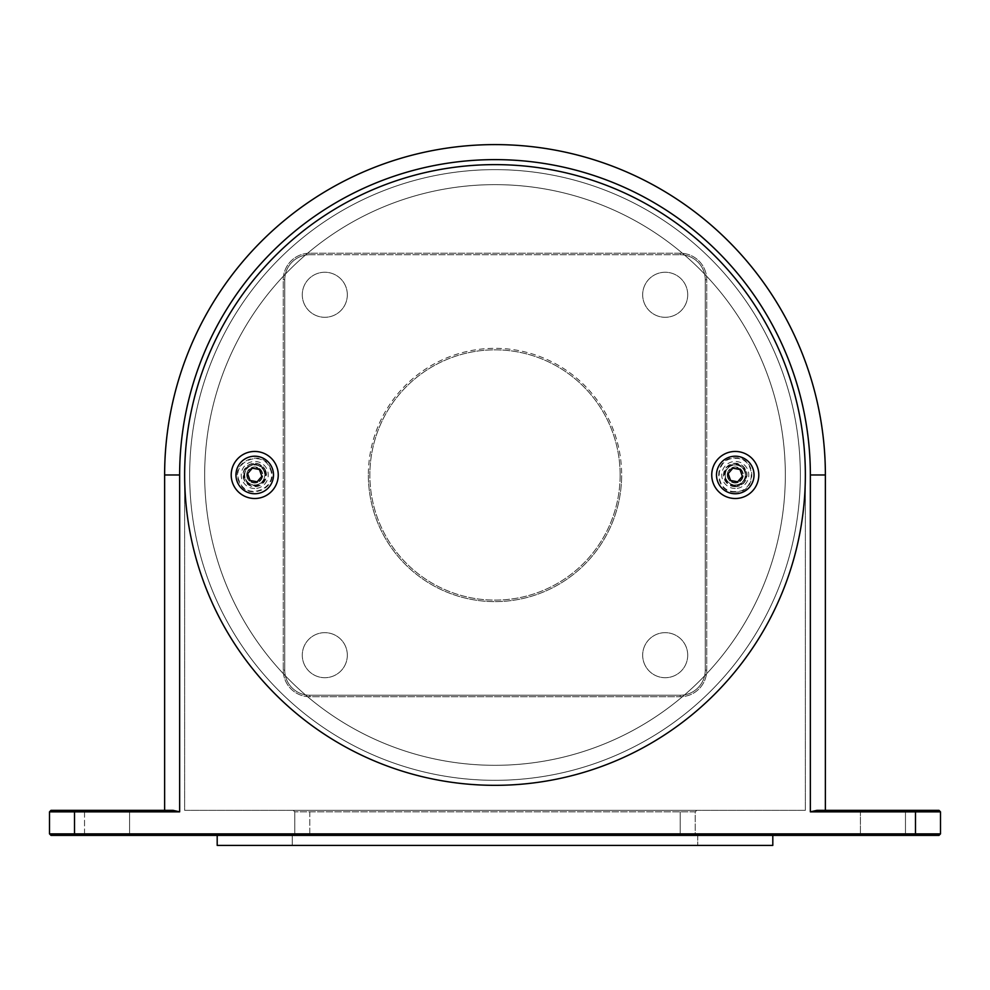 <?xml version="1.0" encoding="UTF-8"?>
<svg xmlns="http://www.w3.org/2000/svg" width="990" height="990" viewBox="0 0 990 990"><rect width="100%" height="100%" fill="white"/><g stroke="black" fill="none" stroke-linecap="round" stroke-linejoin="round"><path stroke-width="0.74" stroke-dasharray="4.95 3.71" d="M735.273 486.362A11.385 11.385 0 0 1 723.888 474.977A11.385 11.385 0 0 1 735.273 463.592A11.385 11.385 0 0 1 746.658 474.977A11.385 11.385 0 0 1 735.273 486.362M735.273 485.756A10.779 10.779 0 0 1 724.494 474.977A10.779 10.779 0 0 1 735.273 464.199A10.779 10.779 0 0 1 746.039 474.977A10.779 10.779 0 0 1 735.273 485.756M735.273 486.709A11.732 11.732 0 0 1 723.541 474.977A11.732 11.732 0 0 1 735.273 463.246A11.732 11.732 0 0 1 747.005 474.977A11.732 11.732 0 0 1 735.273 486.709M735.273 485.236A10.259 10.259 0 0 1 725.014 474.977A10.259 10.259 0 0 1 735.273 464.718A10.259 10.259 0 0 1 745.532 474.977A10.259 10.259 0 0 1 735.273 485.236M217.194 835.387L772.806 835.387L217.194 835.387L217.194 845.398L772.806 845.398L772.806 835.387M292.273 835.387L697.727 835.387L292.273 835.387L292.273 845.398L697.727 845.398L292.273 845.398L292.273 835.387M697.727 835.387L697.727 845.398L697.727 835.387M368.354 474.977A126.646 126.646 0 0 0 495 601.623A126.646 126.646 0 0 0 621.646 474.977A126.646 126.646 0 0 1 495 601.623A126.646 126.646 0 0 1 368.354 474.977A126.646 126.646 0 0 1 495 348.332A126.646 126.646 0 0 1 621.646 474.977A126.646 126.646 0 0 0 495 348.332A126.646 126.646 0 0 0 368.354 474.977M620.136 474.977A125.136 125.136 0 0 1 495 600.113A125.136 125.136 0 0 1 369.864 474.977A125.136 125.136 0 0 0 495 600.113A125.136 125.136 0 0 0 620.136 474.977A125.136 125.136 0 0 0 495 349.841A125.136 125.136 0 0 0 369.864 474.977A125.136 125.136 0 0 1 495 349.841A125.136 125.136 0 0 1 620.136 474.977M860.409 811.85L882.932 811.85L860.409 811.85L882.932 811.85L860.409 811.85L860.409 833.877L882.932 833.877L860.409 833.877L882.932 833.877L860.409 833.877L858.912 835.387L882.932 835.387L858.912 835.387L882.932 835.387L858.912 835.387L860.409 833.877L860.409 811.85L858.912 810.352L882.932 810.352L858.912 810.352L882.932 810.352L858.912 810.352L860.409 811.85M84.534 833.877L107.069 833.877L84.534 833.877L107.069 833.877L84.534 833.877L83.036 835.387L107.069 835.387L83.036 835.387L107.069 835.387L83.036 835.387L84.534 833.877L84.534 811.85L107.069 811.85L84.534 811.85L107.069 811.85L84.534 811.85L84.534 833.877M107.069 810.352L83.036 810.352L107.069 810.352M347.329 655.182A22.523 22.523 0 0 1 324.807 677.705A22.523 22.523 0 0 1 302.284 655.182A22.523 22.523 0 0 1 324.807 632.659A22.523 22.523 0 0 1 347.329 655.182A22.523 22.523 0 0 1 324.807 677.705A22.523 22.523 0 0 1 302.284 655.182A22.523 22.523 0 0 1 324.807 632.659A22.523 22.523 0 0 1 347.329 655.182M687.716 655.182A22.523 22.523 0 0 1 665.193 677.705A22.523 22.523 0 0 1 642.671 655.182A22.523 22.523 0 0 1 665.193 632.659A22.523 22.523 0 0 1 687.716 655.182A22.523 22.523 0 0 1 665.193 677.705A22.523 22.523 0 0 1 642.671 655.182A22.523 22.523 0 0 1 665.193 632.659A22.523 22.523 0 0 1 687.716 655.182M687.716 294.772A22.523 22.523 0 0 1 665.193 317.295A22.523 22.523 0 0 1 642.671 294.772A22.523 22.523 0 0 1 665.193 272.25A22.523 22.523 0 0 1 687.716 294.772A22.523 22.523 0 0 1 665.193 317.295A22.523 22.523 0 0 1 642.671 294.772A22.523 22.523 0 0 1 665.193 272.25A22.523 22.523 0 0 1 687.716 294.772M347.329 294.772A22.523 22.523 0 0 1 324.807 317.295A22.523 22.523 0 0 1 302.284 294.772A22.523 22.523 0 0 1 324.807 272.25A22.523 22.523 0 0 1 347.329 294.772A22.523 22.523 0 0 1 324.807 317.295A22.523 22.523 0 0 1 302.284 294.772A22.523 22.523 0 0 1 324.807 272.25A22.523 22.523 0 0 1 347.329 294.772M246.72 474.977A8.007 8.007 0 0 0 254.727 482.984A8.007 8.007 0 0 0 262.734 474.977A8.007 8.007 0 0 1 254.727 482.984A8.007 8.007 0 0 1 246.72 474.977A8.007 8.007 0 0 1 254.727 466.971A8.007 8.007 0 0 1 262.734 474.977A8.007 8.007 0 0 0 254.727 466.971A8.007 8.007 0 0 0 246.72 474.977M727.266 474.977A8.007 8.007 0 0 0 735.273 482.984A8.007 8.007 0 0 0 743.28 474.977A8.007 8.007 0 0 1 735.273 482.984A8.007 8.007 0 0 1 727.266 474.977A8.007 8.007 0 0 1 735.273 466.971A8.007 8.007 0 0 1 743.28 474.977A8.007 8.007 0 0 0 735.273 466.971A8.007 8.007 0 0 0 727.266 474.977M129.591 811.85L129.591 833.877L107.069 833.877L129.591 833.877L107.069 833.877L129.591 833.877L131.088 835.387L107.069 835.387L131.088 835.387L107.069 835.387L131.088 835.387L129.591 833.877L129.591 811.85L107.069 811.85L129.591 811.85L107.069 811.85L129.591 811.85L131.088 810.352L129.591 811.85M905.466 811.85L905.466 833.877L882.932 833.877L905.466 833.877L882.932 833.877L905.466 833.877L906.964 835.387L882.932 835.387L906.964 835.387L882.932 835.387L906.964 835.387L905.466 833.877L905.466 811.85L882.932 811.85L905.466 811.85L882.932 811.85L905.466 811.85L906.964 810.352L882.932 810.352L906.964 810.352L882.932 810.352L906.964 810.352L905.466 811.85M805.353 474.977A310.353 310.353 0 0 0 495 164.625A310.353 310.353 0 0 0 184.647 474.977L184.647 810.352L805.353 810.352L805.353 474.977A310.353 310.353 0 0 0 495 164.625A310.353 310.353 0 0 0 184.647 474.977L184.647 810.352L805.353 810.352L805.353 474.977M309.796 253.23A26.532 26.532 0 0 0 283.264 279.762L283.264 670.193A26.532 26.532 0 0 0 309.796 696.725L680.204 696.725A26.532 26.532 0 0 0 706.736 670.193L706.736 279.762A26.532 26.532 0 0 0 680.204 253.23L309.796 253.23L680.204 253.23A26.532 26.532 0 0 1 706.736 279.762L706.736 670.193A26.532 26.532 0 0 1 680.204 696.725L309.796 696.725A26.532 26.532 0 0 1 283.264 670.193L283.264 279.762A26.532 26.532 0 0 1 309.796 253.23L309.796 254.727A25.022 25.022 0 0 0 284.761 279.762L284.761 670.193A25.022 25.022 0 0 0 309.796 695.227L680.204 695.227A25.022 25.022 0 0 0 705.239 670.193L705.239 279.762A25.022 25.022 0 0 0 680.204 254.727A25.022 25.022 0 0 1 705.239 279.762L705.239 670.193A25.022 25.022 0 0 1 680.204 695.227L309.796 695.227A25.022 25.022 0 0 1 284.761 670.193L284.761 279.762A25.022 25.022 0 0 1 309.796 254.727L680.204 254.727L309.796 254.727L309.796 253.23M293.275 810.352L696.725 810.352L293.275 810.352L294.772 811.85L695.227 811.85L695.227 833.877L294.772 833.877L695.227 833.877L695.227 811.85L294.772 811.85L294.772 833.877L293.275 835.387L309.796 835.387L293.275 835.387L294.772 833.877L294.772 811.85L293.275 810.352M179.648 811.85L179.648 474.977A315.352 315.352 0 0 1 495 159.625A315.352 315.352 0 0 1 810.352 474.977L825.375 474.977A330.375 330.375 0 0 0 495 144.602A330.375 330.375 0 0 0 164.625 474.977L164.625 810.352L173.101 810.352L50.997 810.352L49.5 811.85L49.5 833.877L74.522 833.877L74.522 811.85L179.648 811.85L173.101 810.352L164.625 810.352M939.003 810.352L816.899 810.352L810.352 811.85L940.5 811.85L940.5 833.877L74.522 833.877L74.522 835.387L939.003 835.387L940.5 833.877M816.899 810.352L825.375 810.352L816.899 810.352M696.725 835.387L309.796 835.387L696.725 835.387L695.227 833.877L696.725 835.387M49.5 833.877L50.997 835.387L74.522 835.387M49.5 811.85L74.522 811.85L74.522 810.352M695.227 811.85L696.725 810.352L695.227 811.85M259.627 469.285A7.512 7.512 0 0 1 260.432 479.865A7.512 7.512 0 0 1 249.839 480.67A7.512 7.512 0 0 1 249.035 470.089A7.512 7.512 0 0 1 259.627 469.285M248.205 482.575A10.011 10.011 0 0 0 262.325 481.499A10.011 10.011 0 0 0 261.249 467.379A10.011 10.011 0 0 0 247.141 468.456A10.011 10.011 0 0 0 248.205 482.575A10.011 10.011 0 0 0 262.325 481.499A10.011 10.011 0 0 0 261.249 467.379A10.011 10.011 0 0 0 247.141 468.456A10.011 10.011 0 0 0 248.205 482.575M242.501 489.221A18.773 18.773 0 0 0 268.971 487.204A18.773 18.773 0 0 0 266.966 460.734A18.773 18.773 0 0 0 240.496 462.751A18.773 18.773 0 0 0 242.501 489.221M250.024 480.459L257.128 481.796L261.83 476.314L259.442 469.495L252.339 468.159L247.636 473.641L250.024 480.459M265.246 470.621A11.385 11.385 0 0 1 259.095 485.496A11.385 11.385 0 0 1 244.208 479.346A11.385 11.385 0 0 1 250.371 464.459A11.385 11.385 0 0 1 265.246 470.621M264.689 470.844A10.779 10.779 0 0 1 258.86 484.927A10.779 10.779 0 0 1 244.778 479.111A10.779 10.779 0 0 1 250.606 465.028A10.779 10.779 0 0 1 264.689 470.844M265.567 470.485A11.732 11.732 0 0 1 259.219 485.818A11.732 11.732 0 0 1 243.899 479.469A11.732 11.732 0 0 1 250.235 464.149A11.732 11.732 0 0 1 265.567 470.485M264.206 471.042A10.259 10.259 0 0 1 258.662 484.457A10.259 10.259 0 0 1 245.248 478.913A10.259 10.259 0 0 1 250.804 465.498A10.259 10.259 0 0 1 264.206 471.042M740.161 469.285A7.512 7.512 0 0 1 740.966 479.865A7.512 7.512 0 0 1 730.373 480.67A7.512 7.512 0 0 1 729.568 470.089A7.512 7.512 0 0 1 740.161 469.285M728.751 482.575A10.011 10.011 0 0 0 742.859 481.499A10.011 10.011 0 0 0 741.795 467.379A10.011 10.011 0 0 0 727.675 468.456A10.011 10.011 0 0 0 728.751 482.575A10.011 10.011 0 0 0 742.859 481.499A10.011 10.011 0 0 0 741.795 467.379A10.011 10.011 0 0 0 727.675 468.456A10.011 10.011 0 0 0 728.751 482.575M723.034 489.221A18.773 18.773 0 0 0 749.504 487.204A18.773 18.773 0 0 0 747.5 460.734A18.773 18.773 0 0 0 721.029 462.751A18.773 18.773 0 0 0 723.034 489.221M730.558 480.459L737.661 481.796L742.364 476.314L739.976 469.495L732.872 468.159L728.17 473.641L730.558 480.459M254.727 488.491A13.514 13.514 0 0 1 241.213 474.977A13.514 13.514 0 0 1 254.727 461.464A13.514 13.514 0 0 1 268.24 474.977A13.514 13.514 0 0 1 254.727 488.491M735.273 488.491A13.514 13.514 0 0 1 721.76 474.977A13.514 13.514 0 0 1 735.273 461.464A13.514 13.514 0 0 1 748.787 474.977A13.514 13.514 0 0 1 735.273 488.491M495 785.33A310.353 310.353 0 0 0 805.353 474.977A310.353 310.353 0 0 0 495 164.625A310.353 310.353 0 0 0 184.647 474.977A310.353 310.353 0 0 0 495 785.33M495 184.647A290.33 290.33 0 0 0 204.67 474.977A290.33 290.33 0 0 0 495 765.307A290.33 290.33 0 0 0 785.33 474.977A290.33 290.33 0 0 0 495 184.647A290.33 290.33 0 0 0 204.67 474.977A290.33 290.33 0 0 0 495 765.307A290.33 290.33 0 0 0 785.33 474.977A290.33 290.33 0 0 0 495 184.647M495 780.318A305.341 305.341 0 0 0 800.341 474.977A305.341 305.341 0 0 0 495 169.637A305.341 305.341 0 0 0 189.659 474.977A305.341 305.341 0 0 0 495 780.318A305.341 305.341 0 0 0 800.341 474.977A305.341 305.341 0 0 0 495 169.637A305.341 305.341 0 0 0 189.659 474.977A305.341 305.341 0 0 0 495 780.318M309.796 811.85L309.796 835.387L309.796 811.85M680.204 811.85L680.204 833.877L680.204 811.85M825.375 474.977A330.375 330.375 0 0 0 495 144.602A330.375 330.375 0 0 0 164.625 474.977L179.648 474.977M810.352 474.977L810.352 811.85M915.478 810.352L915.478 835.387M680.204 835.387L680.204 833.877L680.204 835.387M706.736 279.762L705.239 279.762L706.736 279.762M705.239 670.193L706.736 670.193L705.239 670.193M680.204 695.227L680.204 696.725L680.204 695.227M680.204 253.23L680.204 254.727L680.204 253.23M309.796 695.227L309.796 696.725L309.796 695.227M284.761 670.193L283.264 670.193L284.761 670.193M283.264 279.762L284.761 279.762L283.264 279.762M735.273 491.56C713.889 492.636 713.889 457.318 735.273 458.395C756.645 457.318 756.645 492.636 735.273 491.56M735.273 492.055C713.245 493.168 713.245 456.786 735.273 457.9C757.288 456.786 757.288 493.168 735.273 492.055M84.534 811.85L83.036 810.352L84.534 811.85M270.047 468.629C279.229 487.959 246.609 501.485 239.407 481.326C230.237 461.996 262.857 448.47 270.047 468.629M270.505 468.431C279.96 488.355 246.362 502.289 238.949 481.524C229.494 461.6 263.093 447.666 270.505 468.431"/><path stroke-width="1.49" d="M217.194 835.387L217.194 845.398L772.806 845.398L772.806 835.387M164.625 810.352L164.625 474.977A330.375 330.375 0 0 1 495 144.602A330.375 330.375 0 0 1 825.375 474.977L825.375 810.352L825.375 474.977L810.352 474.977A315.352 315.352 0 0 0 495 159.625A315.352 315.352 0 0 0 179.648 474.977L179.648 811.85L49.5 811.85L50.997 810.352L173.101 810.352L179.648 811.85M939.003 810.352L940.5 811.85L810.352 811.85L816.899 810.352L939.003 810.352L940.5 811.85L940.5 833.877L939.003 835.387L50.997 835.387L49.5 833.877L49.5 811.85M49.5 833.877L940.5 833.877M242.501 489.221A18.773 18.773 0 0 0 268.971 487.204A18.773 18.773 0 0 0 266.966 460.734A18.773 18.773 0 0 0 240.496 462.751A18.773 18.773 0 0 0 242.501 489.221M250.024 480.459L257.128 481.796L261.83 476.314L259.442 469.495L252.339 468.159L247.636 473.641L250.024 480.459M723.034 489.221A18.773 18.773 0 0 0 749.504 487.204A18.773 18.773 0 0 0 747.5 460.734A18.773 18.773 0 0 0 721.029 462.751A18.773 18.773 0 0 0 723.034 489.221M730.558 480.459L737.661 481.796L742.364 476.314L739.976 469.495L732.872 468.159L728.17 473.641L730.558 480.459M254.727 451.452A23.525 23.525 0 0 0 231.202 474.977A23.525 23.525 0 0 0 254.727 498.502A23.525 23.525 0 0 0 278.252 474.977A23.525 23.525 0 0 0 254.727 451.452M735.273 451.452A23.525 23.525 0 0 0 711.748 474.977A23.525 23.525 0 0 0 735.273 498.502A23.525 23.525 0 0 0 758.798 474.977A23.525 23.525 0 0 0 735.273 451.452M495 785.33A310.353 310.353 0 0 0 805.353 474.977A310.353 310.353 0 0 0 495 164.625A310.353 310.353 0 0 0 184.647 474.977A310.353 310.353 0 0 0 495 785.33M179.648 474.977L164.625 474.977A330.375 330.375 0 0 1 495 144.602A330.375 330.375 0 0 1 825.375 474.977M915.478 835.387L915.478 810.352M810.352 811.85L810.352 474.977M74.522 810.352L74.522 835.387"/></g></svg>
